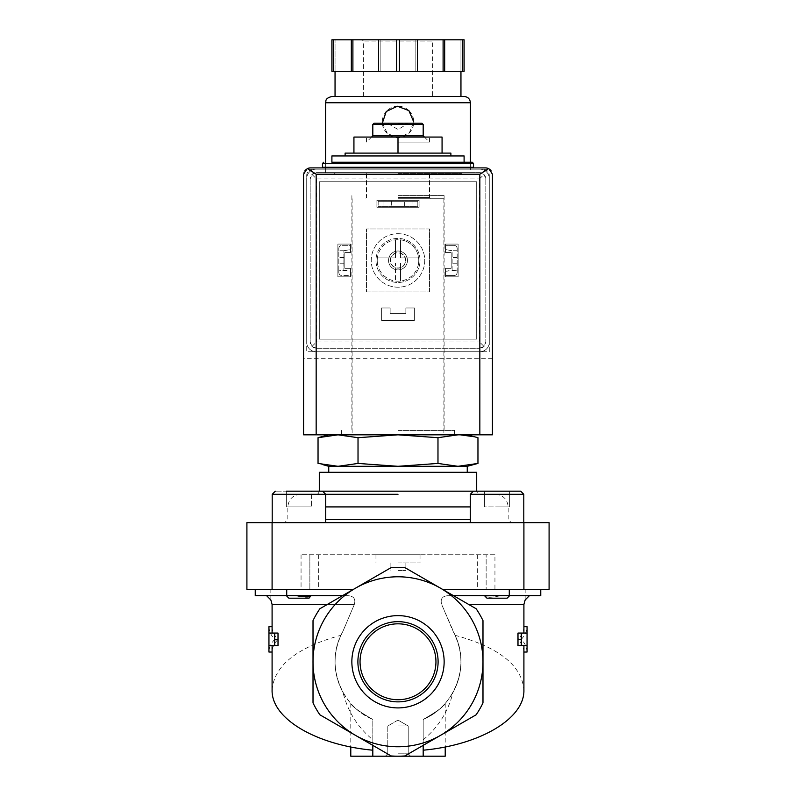 <?xml version="1.0" encoding="UTF-8"?>
<svg xmlns="http://www.w3.org/2000/svg" width="796" height="796" viewBox="0 0 796 796"><rect width="100%" height="100%" fill="white"/><g stroke="black" fill="none" stroke-linecap="round" stroke-linejoin="round"><path stroke-width="0.6" stroke-dasharray="3.98 2.98" d="M266.59 595.667L295.167 595.667L266.59 595.667M295.167 595.667L286.361 595.667L295.167 595.667C305.216 597.786 310.48 597.786 310.967 595.667L346.29 595.667L310.967 595.667L311.057 596.164M346.29 595.667C353.315 595.547 355.991 598.483 354.32 604.482C355.991 598.492 353.315 595.547 346.29 595.667L342.519 595.667L346.29 595.667M540.763 589.378L509.281 589.378L540.763 589.378L525.161 589.378L540.763 589.378L540.763 595.667L449.71 595.667C442.685 595.547 440.009 598.483 441.68 604.482C440.009 598.492 442.685 595.547 449.71 595.667L453.481 595.667L476.137 608.751A94.425 94.425 0 0 1 482.983 620.611L482.983 661.774A84.983 84.983 0 0 1 355.504 735.375A84.983 84.983 0 0 1 313.017 661.774L313.017 620.611L313.017 661.774A84.983 84.983 0 0 1 440.496 588.174A84.983 84.983 0 0 1 482.983 661.774L482.983 702.928A94.425 94.425 0 0 1 476.137 714.788L404.846 755.951L423.183 745.364L423.183 756.2L398 756.2A94.425 94.425 0 0 0 404.846 755.951A94.425 94.425 0 0 1 391.154 755.951A94.425 94.425 0 0 0 398 756.2L350.787 756.2M500.833 595.667C490.784 597.786 485.52 597.786 485.033 595.667C485.53 597.786 490.794 597.786 500.833 595.667L509.639 595.667L500.833 595.667M484.943 596.154L509.639 595.667L485.033 595.667M338.031 434.825L398 434.825L328.748 434.825L338.031 434.825L358.021 437.7L398 434.825L437.979 437.7L457.969 434.825L467.252 434.825L398 434.825L457.969 434.825M460.635 434.885L473.958 436.715M331.902 155.946L464.098 155.946M450.884 153.111L345.116 153.111M398 162.245L464.098 162.245L398 162.245M322.46 167.279L473.54 167.279M398 167.279L461.58 167.279L398 167.279M398 173.578L461.58 173.578L398 173.578M398 198.751L443.889 198.751L398 198.751M398 434.825L454.655 434.825L398 434.825M398 137.061L429.472 137.061L366.528 137.061L398 137.061L398 153.111L442.069 153.111L442.069 137.061L353.931 137.061L353.931 153.111L398 153.111L353.931 153.111M442.069 153.111L398 153.111M398 123.838L407.443 123.838L398 123.838M374.08 123.211L421.92 123.211M372.817 124.474L423.183 124.474M372.817 135.808L423.183 135.808M398 142.096L429.472 142.096L398 142.096M358.021 463.431L338.031 466.307L457.969 466.307L437.979 463.431L398 466.307L358.021 463.431L358.021 437.7M328.748 466.307L338.031 466.307L322.042 464.416M437.979 463.431L437.979 437.7M268.949 626.701C268.968 631.019 270.889 635.238 274.72 639.357C270.889 643.486 268.968 647.715 268.949 652.033M527.052 652.033C527.032 647.715 525.111 643.486 521.28 639.357C525.111 635.238 527.032 631.019 527.052 626.701M272.093 690.033C274.093 665.536 297.017 647.297 340.877 635.317C325.843 666.003 341.215 706.48 372.817 719.465L372.817 745.364L391.154 755.951L319.863 714.788L372.817 745.364L372.817 756.2L372.817 719.465C358.966 711.465 351.623 706.122 350.787 703.415C351.583 706.082 358.926 711.435 372.817 719.465C358.966 711.465 351.623 706.122 350.787 703.415C351.583 706.082 358.926 711.435 372.817 719.465L372.817 756.2M389.363 754.916L319.863 714.788A94.425 94.425 0 0 1 313.017 702.928A94.425 94.425 0 0 0 319.863 714.788A94.425 94.425 0 0 1 313.017 702.928L313.017 620.611A94.425 94.425 0 0 1 319.863 608.751L391.154 567.588A94.425 94.425 0 0 1 404.846 567.588L476.137 608.751A94.425 94.425 0 0 1 482.983 620.611L482.983 702.928A94.425 94.425 0 0 1 476.137 714.788L423.183 745.364L423.183 719.465L423.183 756.2L445.213 756.2M278.013 633.069L268.949 633.069M272.093 626.701C272.113 631.019 274.093 635.238 278.013 639.357L274.72 639.357M278.013 639.357C274.093 643.486 272.113 647.705 272.093 652.033M278.013 645.655L268.949 645.655M423.183 756.2L423.183 719.465C437.034 711.465 444.377 706.122 445.213 703.415C444.417 706.082 437.074 711.435 423.183 719.465C437.034 711.465 444.377 706.122 445.213 703.415C444.417 706.082 437.074 711.435 423.183 719.465A62.954 62.954 0 0 0 453.014 631.158A62.954 62.954 0 0 1 453.014 692.381C463.521 672.063 463.521 651.655 453.014 631.158L441.68 604.482L455.123 635.317C470.157 666.003 454.785 706.48 423.183 719.465L423.183 750.2L423.183 739.773L423.183 745.364L404.846 755.951A94.425 94.425 0 0 1 391.154 755.951M340.877 635.317L342.986 631.158A62.954 62.954 0 0 0 372.817 719.465L372.817 739.773C357.702 727.365 347.762 711.574 342.986 692.381A62.954 62.954 0 0 1 342.986 631.158C332.479 651.596 332.479 672.003 342.986 692.381M527.052 645.655L517.987 645.655M521.28 639.357L517.987 639.357C521.907 635.238 523.887 631.019 523.907 626.701M523.907 652.033C523.887 647.705 521.907 643.486 517.987 639.357M527.052 633.069L517.987 633.069M398 756.2L410.587 756.2L398 756.2M455.123 635.317C498.983 647.297 521.907 665.536 523.907 690.033M444.138 661.774A46.138 46.138 0 0 0 374.926 621.815A46.138 46.138 0 0 0 374.926 701.734A46.138 46.138 0 0 0 444.138 661.774M272.093 604.482L354.32 604.482L342.986 631.158L354.32 604.482L327.255 604.482M372.817 745.364L372.817 739.773M423.183 745.364L476.137 714.788A94.425 94.425 0 0 0 482.983 702.928L482.983 620.611A94.425 94.425 0 0 0 476.137 608.751L404.846 567.588A94.425 94.425 0 0 0 391.154 567.588L353.424 589.378L286.719 589.378L353.424 589.378L309.863 589.378L309.863 554.752L309.863 589.378L246.909 589.378L246.909 522.644L272.093 522.644L272.093 589.378M423.183 739.773C438.298 727.375 448.238 711.574 453.014 692.381M342.519 595.667L319.863 608.751A94.425 94.425 0 0 0 313.017 620.611A94.425 94.425 0 0 1 319.863 608.751L342.519 595.667L255.237 595.667L255.237 589.378L286.719 589.378L255.237 589.378M286.361 595.667L310.967 595.667L286.361 595.667L288.888 598.194L309.027 598.194L288.888 598.194L309.027 598.194L311.017 596.194M272.093 522.644L549.091 522.644L549.091 589.378L486.137 589.378L486.137 554.752L486.137 589.378L442.576 589.378L509.281 589.378L442.576 589.378L453.481 595.667M494.943 554.752L301.057 554.752L494.943 554.752L494.943 589.378M525.161 599.945L525.161 589.378M255.556 589.378L270.839 589.378L255.556 589.378L255.556 595.667L255.556 589.378M270.839 599.945L270.839 589.378M353.424 589.378L391.154 567.588A94.425 94.425 0 0 1 404.846 567.588M376.886 554.752L420.029 554.752L376.886 554.752M317.873 522.644L523.798 522.644L317.873 522.644M398 494.316L272.202 494.316L325.713 494.316L325.713 522.644M319.305 472.287L476.695 472.287M398 472.287L467.252 472.287L398 472.287M457.969 466.307L467.252 466.307M398 725.982L408.209 725.982L398 725.982M398 753.812L408.209 753.812L398 753.812M523.798 522.644L523.798 494.316L470.287 494.316L523.798 494.316L470.287 494.316L473.441 491.172L520.654 491.172M500.067 598.194L486.973 598.194L500.067 598.194M484.456 491.172L497.042 491.172L484.456 491.172L484.456 506.913L484.456 491.172L484.456 506.913L497.042 506.913L497.042 491.172L509.639 491.172L497.042 491.172L497.042 506.913L509.639 506.913L509.639 491.172L509.639 506.913L484.456 506.913L484.456 491.172M484.983 596.194L486.973 598.194L507.112 598.194L509.639 595.667M286.361 491.172L286.361 506.913L286.361 491.172L286.361 506.913L311.544 506.913L286.361 506.913L298.958 506.913L286.361 506.913L286.361 491.172L322.559 491.172L275.346 491.172L322.559 491.172L325.713 494.316L272.202 494.316L272.202 522.644M298.958 491.172L298.958 506.913L298.958 491.172L298.958 506.913L311.544 506.913L298.958 506.913L298.958 491.172L311.544 491.172L311.544 506.913L311.544 491.172M497.042 506.913L497.042 491.172L497.042 506.913L509.639 506.913L509.639 491.172L509.639 506.913L497.042 506.913M438.118 661.774A40.118 40.118 0 0 0 398 621.656A40.118 40.118 0 0 0 357.882 661.774A40.118 40.118 0 0 0 398 701.883A40.118 40.118 0 0 0 438.118 661.774M398 699.714A37.939 37.939 0 0 0 430.865 642.8A37.939 37.939 0 0 0 365.135 642.8A37.939 37.939 0 0 0 398 699.714M398 562.931L420.029 562.931L398 562.931M398 570.493L405.87 570.493L398 570.493M343.862 250.74L338.827 250.74L338.827 270.152L343.862 270.152L343.862 250.74L350.469 249.556L350.469 245.337L341.972 245.337A3.144 3.144 0 0 0 338.827 248.491L338.827 272.411A3.144 3.144 0 0 0 341.972 275.555L350.469 275.555L350.469 271.277L343.862 270.152L343.862 250.74L338.827 250.74L338.827 248.491A3.144 3.144 0 0 1 341.972 245.337L350.469 245.337L350.469 249.556L343.862 250.74M457.173 250.74L452.138 250.74L452.138 270.152L457.173 270.152L457.173 250.74L452.138 250.74L452.138 270.152L445.531 271.277L445.531 275.555L454.028 275.555A3.144 3.144 0 0 0 457.173 272.411L457.173 248.491A3.144 3.144 0 0 0 454.028 245.337L445.531 245.337L445.531 249.556L452.138 250.74L445.531 249.556L445.531 245.337L454.028 245.337A3.144 3.144 0 0 1 457.173 248.491L457.173 250.74M388.557 260.451A9.443 9.443 0 0 1 402.726 252.272A9.443 9.443 0 0 1 402.726 268.63A9.443 9.443 0 0 1 388.557 260.451A9.443 9.443 0 0 1 398 251.009A9.443 9.443 0 0 1 407.443 260.451A9.443 9.443 0 0 1 398 269.894A9.443 9.443 0 0 1 388.557 260.451M313.017 169.17A6.298 6.298 0 0 0 306.719 175.458L306.719 351.733L489.281 351.733L489.281 175.458A6.298 6.298 0 0 0 482.983 169.17L313.017 169.17A6.298 6.298 0 0 0 306.719 175.458L306.719 351.733L489.281 351.733L489.281 175.458A6.298 6.298 0 0 0 482.983 169.17L313.017 169.17M412.955 201.269L378.17 201.269L417.83 201.269L417.83 206.313L378.17 206.313L417.83 206.313L417.83 201.269L412.955 201.269L412.955 206.313M378.17 201.269L378.17 206.313L378.17 201.269M398 167.906L461.58 167.906L398 167.906M486.137 167.906L309.863 167.906A6.298 6.298 0 0 0 303.575 174.205L303.575 434.825L492.425 434.825L492.425 174.205A6.298 6.298 0 0 0 486.137 167.906M492.425 358.658L303.575 358.658M383.045 201.269L383.045 206.313M404.676 201.269L391.324 201.269L404.676 201.269L404.676 206.313L391.324 206.313L404.676 206.313M338.827 260.382L338.827 263.217L338.827 260.382M338.827 272.411L338.827 270.152L350.469 271.277L350.469 275.555L341.972 275.555A3.144 3.144 0 0 1 338.827 272.411M343.862 260.382L343.862 263.217L343.862 260.382M452.138 260.382L452.138 263.217L452.138 260.382M445.531 271.277L457.173 270.152L457.173 272.411A3.144 3.144 0 0 1 454.028 275.555L445.531 275.555L445.531 271.277M457.173 260.382L457.173 263.217L457.173 260.382M390.259 260.451A7.741 7.741 0 0 1 401.871 253.745A7.741 7.741 0 0 1 401.871 267.148A7.741 7.741 0 0 1 390.259 260.451A7.741 7.741 0 0 1 401.871 253.745A7.741 7.741 0 0 1 401.871 267.148A7.741 7.741 0 0 1 390.259 260.451M398 174.205L461.58 174.205L398 174.205M398 195.607L444.108 195.607L398 195.607M398 430.417L454.655 430.417L398 430.417M470.396 172.632L325.604 172.632L470.396 172.632L470.396 167.906M470.396 167.279L470.396 162.245M382.319 123.211L387.553 133.718L398.627 137.678L409.343 132.862L413.741 121.957A15.741 15.741 0 0 0 409.124 110.823M395.483 263.595A0.627 0.627 0 0 0 394.856 262.969A0.627 0.627 0 0 1 395.483 263.595L395.483 281.068L395.483 263.595M377.384 262.969A20.776 20.776 0 0 0 418.616 262.969L401.144 262.969A0.627 0.627 0 0 0 400.517 263.595A0.627 0.627 0 0 1 401.144 262.969L418.616 262.969A20.776 20.776 0 0 0 387.612 242.462A20.776 20.776 0 0 0 387.612 278.441A20.776 20.776 0 0 0 418.616 257.934A20.776 20.776 0 0 0 400.517 239.825L400.517 257.297A0.627 0.627 0 0 0 401.144 257.934A0.627 0.627 0 0 1 400.517 257.297L400.517 239.825A20.776 20.776 0 0 0 377.384 257.934L394.856 257.934A0.627 0.627 0 0 0 395.483 257.297A0.627 0.627 0 0 1 394.856 257.934L377.384 257.934A20.776 20.776 0 0 0 377.384 262.969L394.856 262.969L377.384 262.969M395.483 239.825L395.483 257.297L395.483 239.825M418.616 257.934L401.144 257.934L418.616 257.934M376.906 207.258L419.094 207.258L419.094 200.333L376.906 200.333L376.906 207.258L376.906 200.333L419.094 200.333L419.094 207.258L376.906 207.258L376.906 200.333L419.094 200.333L419.094 207.258L376.906 207.258L376.906 200.333L419.094 200.333L419.094 207.258L376.906 207.258M445.531 276.819L458.118 276.819L458.118 244.083L445.531 244.083L445.531 252.581L451.193 252.581L451.193 268.322L445.531 268.322L445.531 276.819L445.531 268.322L451.193 268.322L451.193 252.581L445.531 252.581L445.531 244.083L458.118 244.083L458.118 276.819L445.531 276.819L445.531 268.322L451.193 268.322L451.193 252.581L445.531 252.581L445.531 244.083L458.118 244.083L458.118 276.819L445.531 276.819L445.531 268.322L451.193 268.322L451.193 252.581L445.531 252.581L445.531 244.083L458.118 244.083L458.118 276.819L445.531 276.819M476.695 339.136L319.305 339.136L319.305 181.757L476.695 181.757L476.695 339.136L319.305 339.136L319.305 181.757L476.695 181.757L476.695 339.136M381.632 320.569L414.368 320.569L414.368 307.982L405.87 307.982L405.87 313.644L390.13 313.644L390.13 307.982L381.632 307.982L381.632 320.569L381.632 307.982L390.13 307.982L390.13 313.644L405.87 313.644L405.87 307.982L414.368 307.982L414.368 320.569L381.632 320.569L381.632 307.982L390.13 307.982L390.13 313.644L405.87 313.644L405.87 307.982L414.368 307.982L414.368 320.569L381.632 320.569L381.632 307.982L390.13 307.982L390.13 313.644L405.87 313.644L405.87 307.982L414.368 307.982L414.368 320.569L381.632 320.569M337.882 276.819L350.469 276.819L350.469 268.322L344.807 268.322L344.807 252.581L350.469 252.581L350.469 244.083L337.882 244.083L337.882 276.819L337.882 244.083L350.469 244.083L350.469 252.581L344.807 252.581L344.807 268.322L350.469 268.322L350.469 276.819L337.882 276.819L337.882 244.083L350.469 244.083L350.469 252.581L344.807 252.581L344.807 268.322L350.469 268.322L350.469 276.819L337.882 276.819L337.882 244.083L350.469 244.083L350.469 252.581L344.807 252.581L344.807 268.322L350.469 268.322L350.469 276.819L337.882 276.819M366.528 291.923L429.472 291.923L429.472 228.969L366.528 228.969L366.528 291.923L366.528 228.969L429.472 228.969L429.472 291.923L366.528 291.923M462.725 39.8L462.725 71.272L429.472 71.272L464.098 71.272L464.098 39.8L331.902 39.8L335.046 39.8L331.902 39.8L331.902 71.272L366.528 71.272L331.902 71.272L331.902 39.8L331.902 71.272L335.046 71.272L335.046 39.8L335.046 71.272L429.472 71.272L399.373 71.272L399.373 39.8M378.578 39.8L380.15 39.8L378.578 39.8L378.578 71.272L443.103 71.272L443.103 39.8M433.88 39.8L362.12 39.8L433.88 39.8L432.626 41.064L363.374 41.064L432.626 41.064L432.626 96.455L363.374 96.455L432.626 96.455M333.275 71.272L333.275 39.8M399.373 71.272L396.627 71.272L396.627 39.8M396.627 71.272L378.578 71.272M462.725 71.272L443.103 71.272M415.85 71.272L417.422 71.272L415.85 71.272L415.85 39.8L415.85 71.272M420.029 260.451A22.029 22.029 0 0 0 386.985 241.367A22.029 22.029 0 0 0 386.985 279.525A22.029 22.029 0 0 0 420.029 260.451A22.029 22.029 0 0 0 386.985 241.367A22.029 22.029 0 0 0 386.985 279.525A22.029 22.029 0 0 0 420.029 260.451M316.48 348.27L479.52 348.27L316.48 348.27A6.298 6.298 0 0 1 310.181 341.972L310.181 178.921L310.181 341.972L312.022 346.419L316.48 348.27M479.52 348.27L483.978 346.419L485.819 341.972A6.298 6.298 0 0 1 479.52 348.27M316.48 172.632L312.022 174.473L310.181 178.921A6.298 6.298 0 0 1 316.48 172.632L479.52 172.632A6.298 6.298 0 0 1 485.819 178.921L483.978 174.473L479.52 172.632L316.48 172.632M485.819 178.921L485.819 341.972L485.819 178.921M312.022 174.473L316.48 178.921L479.52 178.921L479.52 341.972L483.978 346.419M479.52 178.921L483.978 174.473M312.022 346.419L316.48 341.972L479.52 341.972M464.098 96.455L331.902 96.455M460.954 96.455L335.046 96.455L460.954 96.455M380.15 71.272L380.15 39.8L380.15 71.272M464.098 71.272L464.098 39.8L464.098 71.272M460.954 71.272L460.954 39.8L460.954 71.272M444.675 71.272L444.675 39.8M417.422 71.272L417.422 39.8M351.325 71.272L351.325 39.8M352.897 71.272L352.897 39.8M479.839 351.733L316.161 351.733A9.443 9.443 0 0 1 306.719 342.29L306.719 178.612A9.443 9.443 0 0 1 316.161 169.17L479.839 169.17A9.443 9.443 0 0 1 489.281 178.612L489.281 342.29A9.443 9.443 0 0 1 479.839 351.733L316.161 351.733A9.443 9.443 0 0 1 306.719 342.29L306.719 178.612A9.443 9.443 0 0 1 316.161 169.17L479.839 169.17A9.443 9.443 0 0 1 489.281 178.612L489.281 342.29A9.443 9.443 0 0 1 479.839 351.733M398 233.696A26.756 26.756 0 0 1 421.174 273.824A26.756 26.756 0 0 1 374.826 273.824A26.756 26.756 0 0 1 398 233.696A26.756 26.756 0 0 1 421.174 273.824A26.756 26.756 0 0 1 374.826 273.824A26.756 26.756 0 0 1 398 233.696M407.443 260.451A9.443 9.443 0 0 0 393.274 252.272A9.443 9.443 0 0 0 393.274 268.63A9.443 9.443 0 0 0 407.443 260.451M405.512 260.451A7.512 7.512 0 0 0 394.239 253.944A7.512 7.512 0 0 0 394.239 266.959A7.512 7.512 0 0 0 405.512 260.451M400.517 281.068L400.517 263.595L400.517 281.068M408.965 110.664A15.741 15.741 0 0 0 398.378 106.216M398.01 106.216A15.741 15.741 0 0 0 386.876 110.823M386.707 110.992A15.741 15.741 0 0 0 398 137.688A15.741 15.741 0 0 0 413.741 121.957M468.745 604.482L523.907 604.482M322.46 163.498L473.54 163.498M398 197.498L429.472 197.498L398 197.498M477.321 554.752L477.321 589.378M509.281 595.667L509.281 589.378M540.444 595.667L540.444 589.378L540.444 595.667M286.719 595.667L286.719 589.378M318.679 554.752L318.679 589.378M301.057 554.752L301.057 589.378M523.907 522.644L523.907 589.378M325.713 519.499L470.287 519.499M325.713 506.913L470.287 506.913M316.161 494.316C317.544 494.585 318.599 493.53 319.305 491.172L476.695 491.172C477.401 493.53 478.456 494.585 479.839 494.316M470.396 102.754L325.604 102.754M316.48 178.921L316.48 341.972M334.42 174.205L334.42 173.578M461.58 174.205L461.58 173.578M366.528 173.578L366.528 197.498L365.264 198.751M429.472 173.578L429.472 197.498L430.736 198.751M352.111 198.751L352.111 434.825M443.889 198.751L443.889 434.825M388.557 123.211L388.557 123.838L398 129.519L407.443 123.838L407.443 123.211M371.563 137.061L366.528 142.096L366.528 137.061M424.437 137.061L429.472 142.096L429.472 137.061M350.787 703.415L350.787 746.966M445.213 703.415L445.213 746.966M495.58 494.316C503.221 495.062 507.42 499.261 508.166 506.913L508.166 519.499L511.311 522.644M300.42 494.316C292.779 495.062 288.58 499.261 287.834 506.913L287.834 519.499L284.689 522.644M398 720.091L387.791 725.982L387.791 753.812L385.413 756.2L387.791 753.812L387.791 725.982L398 720.091L408.209 725.982L408.209 753.812L410.587 756.2L408.209 753.812L408.209 725.982L398 720.091M470.287 494.316L470.287 522.644M375.971 554.752L375.971 562.931M420.029 554.752L420.029 562.931M390.13 562.931L390.13 570.493M405.87 562.931L405.87 570.493M391.324 201.269L391.324 206.313M457.173 257.556L452.138 257.556M457.173 263.217L452.138 263.217M343.862 257.556L338.827 257.556M343.862 263.217L338.827 263.217M366.21 174.205L366.21 195.607M429.79 174.205L429.79 195.607M351.892 195.607L351.892 430.417M444.108 195.607L444.108 430.417M341.345 430.417L341.345 434.825M454.655 430.417L454.655 434.825M325.604 172.632L325.604 167.906M325.604 167.279L325.604 162.245M363.374 96.455L363.374 41.064L362.12 39.8"/><path stroke-width="1.19" d="M270.839 599.945L266.59 595.667L270.839 599.945L272.093 604.482L272.093 626.701L268.949 626.701L268.949 652.033L272.093 652.033L272.093 690.033C271.257 718.42 315.634 744.927 372.817 750.2M286.361 595.667L288.888 598.194L309.027 598.194L310.967 595.667M310.231 596.731L295.177 595.667M525.161 599.945L529.41 595.667L525.161 599.945L523.907 604.482L468.745 604.482M485.033 595.667L484.983 596.194M328.748 434.825L318.042 437.7L338.031 434.825L318.042 437.7L318.042 463.431L338.031 466.307L358.021 463.431L358.021 437.7L338.031 434.825M473.958 436.715L460.635 434.885M457.969 434.825L437.979 437.7L398 434.825L358.021 437.7M345.116 155.946L345.116 153.111L450.884 153.111L450.884 155.946M464.098 162.245L464.098 155.946L331.902 155.946L331.902 162.245L472.287 162.245L331.902 162.245M322.46 163.498L473.54 163.498L473.54 167.279L322.46 167.279L322.46 163.498L323.713 162.245M398 153.111L398 137.061L353.931 137.061L353.931 153.111M398 137.061L442.069 137.061L442.069 153.111M372.817 124.474L423.183 124.474L421.92 123.211L374.08 123.211L372.817 124.474L372.817 135.808L371.563 137.061M423.183 124.474L423.183 135.808L372.817 135.808M322.042 464.416L328.748 466.307L328.748 472.287M358.021 463.431L398 466.307L437.979 463.431L457.969 466.307L467.252 466.307L477.958 463.431L457.969 466.307L477.958 463.431L477.958 437.7L467.252 434.825M437.979 463.431L437.979 437.7M268.949 645.655L274.72 645.655L274.72 633.069L268.949 633.069M523.907 604.482L523.907 626.701L527.052 626.701L527.052 633.069L521.28 633.069L521.28 645.655L527.052 645.655L527.052 652.033L523.907 652.033L523.907 690.033C524.743 718.42 480.366 744.927 423.183 750.2M272.093 626.701L272.093 633.069M272.093 645.655L272.093 652.033M274.72 633.069L278.013 633.069L278.013 645.655L274.72 645.655M389.363 754.916L319.863 714.788A94.425 94.425 0 0 1 313.017 702.928L313.017 620.611A94.425 94.425 0 0 1 319.863 608.751L355.504 588.174A84.983 84.983 0 0 1 482.983 661.774L482.983 702.928A94.425 94.425 0 0 1 476.137 714.788L404.846 755.951A94.425 94.425 0 0 1 391.154 755.951M372.817 745.364L372.817 756.2L445.213 756.2L445.213 746.966M350.787 746.966L350.787 756.2L372.817 756.2M521.28 645.655L517.987 645.655L517.987 633.069L521.28 633.069M523.907 645.655L523.907 652.033M523.907 626.701L523.907 633.069M423.183 745.364L423.183 756.2M482.983 661.774A84.983 84.983 0 0 1 355.504 735.375A84.983 84.983 0 0 1 355.504 588.174L391.154 567.588A94.425 94.425 0 0 1 404.846 567.588L476.137 608.751A94.425 94.425 0 0 1 482.983 620.611L482.983 661.774M398 615.626A46.138 46.138 0 0 1 437.959 684.839A46.138 46.138 0 0 1 358.041 684.839A46.138 46.138 0 0 1 398 615.626M255.237 589.378L255.237 595.667L342.519 595.667M453.481 595.667L540.763 595.667L540.763 589.378M523.907 589.378L549.091 589.378L549.091 522.644L523.907 522.644L523.907 589.378L442.576 589.378L404.846 567.588M523.907 522.644L246.909 522.644L246.909 589.378L353.424 589.378M398 494.316L272.202 494.316L272.202 522.644M476.695 472.287L319.305 472.287L319.305 491.172L476.695 491.172L476.695 472.287M457.969 466.307L328.748 466.307M470.287 494.316L523.798 494.316L520.654 491.172L473.441 491.172L470.287 494.316L470.287 522.644M509.639 595.667L507.112 598.194L486.973 598.194L484.943 596.154M325.713 522.644L325.713 494.316L322.559 491.172L286.361 491.172M311.544 491.172L298.958 491.172M398 621.656A40.118 40.118 0 0 1 432.735 681.824A40.118 40.118 0 0 1 363.265 681.824A40.118 40.118 0 0 1 398 621.656M398 623.825A37.939 37.939 0 0 1 430.865 680.739A37.939 37.939 0 0 1 365.135 680.739A37.939 37.939 0 0 1 398 623.825M488.744 168.473L486.137 167.906L309.863 167.906L307.256 168.473L316.161 174.205L316.161 434.825L492.425 434.825L492.425 174.205L488.744 168.473L479.839 174.205L479.839 434.825M307.256 168.473L303.575 174.205L303.575 434.825L316.161 434.825M470.396 167.906L470.396 167.279M470.396 162.245L470.396 102.754C470.018 98.933 467.929 96.833 464.098 96.455L331.902 96.455C324.4 98.575 326.3 100.992 325.604 102.754L470.396 102.754M413.741 121.957L408.905 110.604L397.373 106.226L386.219 111.52L382.319 123.211M333.275 39.8L333.275 71.272L331.902 71.272L331.902 39.8L464.098 39.8L464.098 71.272L462.725 71.272L462.725 39.8M333.275 71.272L399.373 71.272L399.373 39.8M396.627 71.272L396.627 39.8M399.373 71.272L462.725 71.272M460.954 96.455L460.954 71.272M351.325 71.272L351.325 39.8M352.897 71.272L352.897 39.8M378.578 71.272L378.578 39.8M417.422 71.272L417.422 39.8M443.103 71.272L443.103 39.8M444.675 71.272L444.675 39.8M327.255 604.482L272.093 604.482M509.281 595.667L509.281 589.378M286.719 595.667L286.719 589.378M272.093 522.644L272.093 589.378M470.287 519.499L325.713 519.499M470.287 506.913L325.713 506.913M479.839 174.205L316.161 174.205M473.54 163.498L472.287 162.245M334.42 167.279L334.42 167.906M461.58 167.279L461.58 167.906M423.183 135.808L424.437 137.061M527.052 633.069L527.052 645.655M467.252 466.307L467.252 472.287M520.654 491.172L523.798 494.316L523.798 522.644M272.202 494.316L275.346 491.172L272.202 494.316M325.604 167.906L325.604 167.279M325.604 162.245L325.604 102.754M335.046 96.455L335.046 71.272"/></g></svg>
